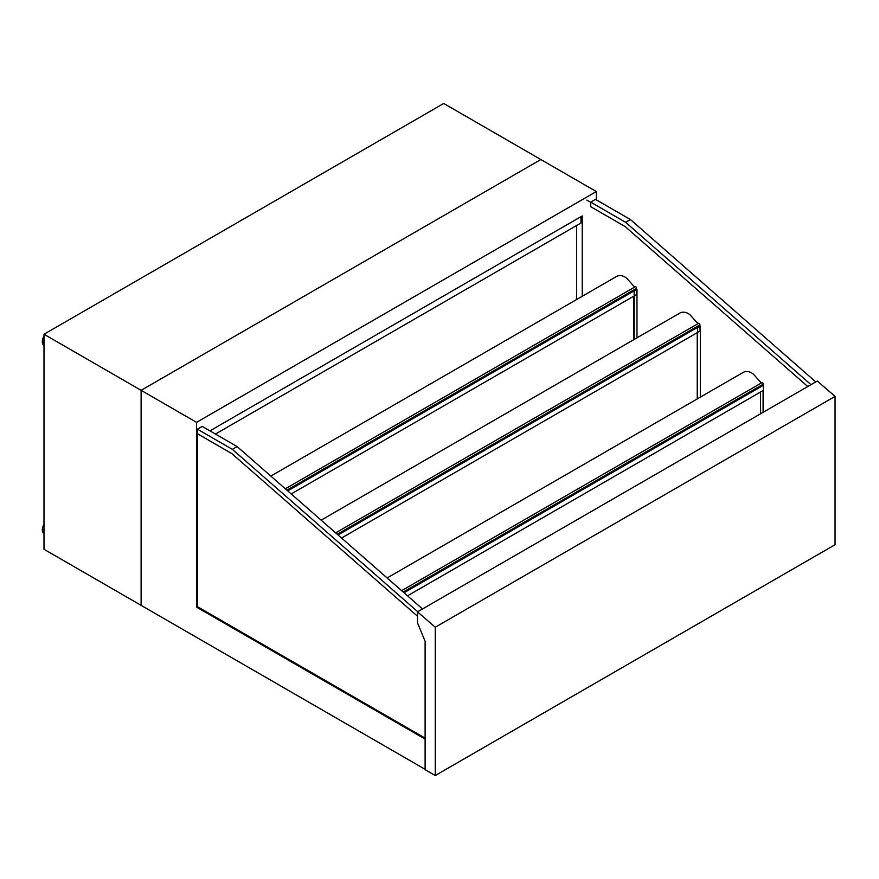 <?xml version="1.0" encoding="UTF-8"?>
<svg xmlns="http://www.w3.org/2000/svg" width="879" height="879" viewBox="0 0 879 879"><rect width="100%" height="100%" fill="white"/><g stroke="black" fill="none" stroke-linecap="round" stroke-linejoin="round"><path stroke-width="1.32" d="M763.093 412.328L763.093 390.54L763.093 412.328M425.117 641.318L425.117 769.685L435.259 775.531L835.05 544.716L835.05 396.396L435.259 627.221L417.503 611.85L417.503 622.837L425.117 641.318M417.503 611.85L817.294 381.036L835.05 396.396M435.259 775.531L435.259 627.221M586.875 200.093L590.677 202.28M807.757 386.54L625.112 226.551L590.677 206.675L590.677 202.126L625.617 222.299L810.987 384.672M590.677 202.126L595.457 199.357L630.408 219.53L815.778 381.915M625.617 222.299L630.408 219.53M417.503 616.234L231.847 453.608L197.412 433.721L197.412 429.172L202.192 426.403L237.143 446.576L422.513 608.96M425.117 738.118L197.412 606.653L197.412 429.172L232.353 449.345L417.723 611.729M237.143 446.576L232.353 449.345M43.994 533.608L43.95 533.586A7.966 4.593 -60 0 1 43.994 524.323M43.994 532.619A7.966 4.593 -60 0 1 43.994 528.554M43.994 345.403L43.95 345.381A7.966 4.593 -60 0 1 43.994 336.119M43.994 344.414A7.966 4.593 -60 0 1 43.994 340.349M425.117 769.323L141.112 605.356L141.112 390.331L141.112 605.356L43.994 549.276L43.994 334.251L443.73 103.469L540.849 159.538L141.112 390.331L540.849 159.538L596.303 191.556L196.566 422.349L196.566 607.136L197.412 606.653M43.994 334.251L196.566 422.349M425.117 739.096L196.566 607.136M197.412 429.172L202.06 426.491M590.842 202.027L595.457 199.357M596.303 199.841L596.303 191.556M582.228 296.3L582.228 215.937L210.641 430.468L210.641 431.281M580.964 216.663L580.964 223.002L215.432 434.05M210.784 430.391L210.784 431.369M387.123 577.964L743.249 372.366A7.966 6.109 27.8 0 1 753.984 374.806L761.324 383.002M762.686 384.519L763.379 385.299L763.379 390.375L407.515 595.83M404.021 592.765L763.379 385.299M401.626 590.666L762.038 382.596A1 0.571 60 0 1 763.027 384.321L403.208 592.061M321.143 520.17L679.906 313.045A7.966 6.109 27.8 0 1 690.641 315.484L697.992 323.681M699.343 325.197L700.036 325.966L700.036 331.053L341.535 538.036M338.041 534.97L700.036 325.966M335.646 532.872L698.695 323.274A1 0.571 60 0 1 699.695 324.999L337.228 534.256M270.82 476.088L616.564 276.467A7.966 6.109 27.8 0 1 627.298 278.918L634.649 287.114M636 288.631L636.704 289.4L636.704 294.487L291.213 493.954M287.719 490.889L636.704 289.4M285.323 488.79L635.363 286.697A1 0.571 60 0 1 636.352 288.422L286.906 490.174M576.569 299.563L576.569 225.54M633.891 339.613L633.891 296.113M636.484 289.158L634.166 291.07L634.166 339.448M636.978 337.822L636.978 289.444M697.223 398.934L697.223 332.68M699.816 325.724L697.508 327.636L697.508 398.769M700.321 397.143L700.321 326.01M760.566 413.789L760.566 392.001"/></g></svg>
